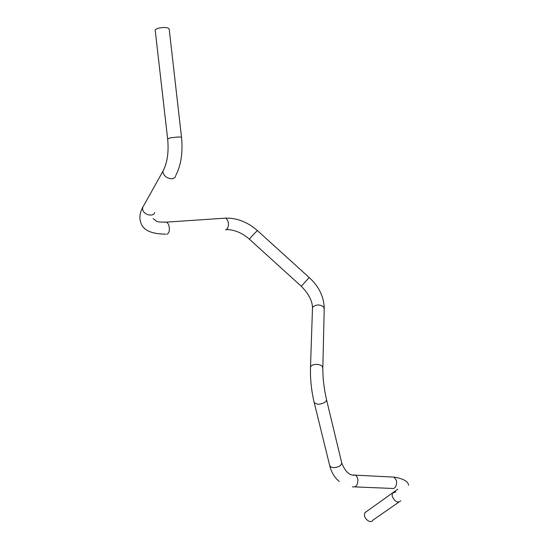 <?xml version="1.0" encoding="UTF-8"?>
<svg xmlns="http://www.w3.org/2000/svg" width="549" height="549" viewBox="0 0 549 549"><rect width="100%" height="100%" fill="white"/><g stroke="black" fill="none" stroke-linecap="round" stroke-linejoin="round"><path stroke-width="0.82" d="M366.801 511.359L364.886 512.711L364.447 514.619C364.234 519.395 371.069 523.911 372.853 520.184L398.835 502.143M155.209 30.325L155.154 29.838L157.892 28.26C164.343 26.997 168.111 27.278 169.188 29.104L181.534 137.463M354.983 486.901L391.396 488.404C394.683 489.118 396.433 486.99 396.646 482.022L396.275 480.149L393.983 477.108L391.636 476.985M395.863 491.87L392.508 493.105L392.11 495.033L392.425 496.804C395.102 501.903 397.874 503.241 400.736 500.818M329.709 465.573L330.91 467.082L333.318 467.673C338.719 467.309 341.512 465.655 341.684 462.725L326.559 399.844M352.334 486.771L352.684 486.805C355.903 487.533 357.639 485.337 357.886 480.21C357.653 477.74 356.795 476.052 355.327 475.146L353.124 474.988M317.796 404.249L319.408 404.167C324.171 403.254 326.531 401.703 326.483 399.528C324.068 388.733 322.846 378.474 322.819 368.763L322.4 366.526C320.774 364.859 318.303 364.159 314.996 364.44C312.669 364.797 311.18 365.62 310.535 366.917C310.123 378.776 311.365 390.737 314.261 402.801L317.796 404.249M310.466 368.345L312.498 307.639L313.108 306.699C316.855 304.263 320.417 304.414 323.8 307.172L324.198 309.492L322.853 367.322M314.179 402.479L329.798 465.936C331.466 472.469 334.616 477.657 339.255 481.487M312.443 309.183L312.498 307.639C312.319 300.845 308.586 293.715 301.284 286.255L309.197 277.533L257.419 230.594M301.284 286.249L249.548 239.33L250.433 237.744L257.33 230.511C247.551 222.043 237.031 217.912 225.783 218.125L223.697 218.269M225.522 229.901L227.368 228.789C229.235 224.493 228.707 220.938 225.783 218.125L164.762 222.235M142.527 207.179L142.774 210.24C144.648 215.263 153.645 216.937 154.674 212.504M166.862 234.382C169.49 232.851 170.053 229.523 168.557 224.397L166.738 222.098C160.706 222.215 157.309 221.94 156.547 221.261L153.144 218.612M164.13 168.879L162.833 171.412C163.561 175.742 166.519 178.205 171.686 178.809C173.772 178.672 175.083 177.814 175.625 176.236M167.665 139.089L170.416 137.785L178.048 136.989C180.58 137.003 181.753 137.25 181.561 137.737C182.941 152.835 181.005 165.4 175.769 175.419M324.26 308.078C323.793 296.405 318.77 286.221 309.19 277.533M165.75 234.155C151.414 234.059 143.097 230.203 140.784 222.599C139.24 218.145 139.769 213.3 142.363 208.071L162.833 171.412C167.335 163.026 168.934 152.162 167.63 138.815L155.154 29.838M249.459 239.247C242.308 232.968 234.677 229.743 226.572 229.564M408.628 485.234C408.003 481.26 403.124 478.55 393.983 477.108L355.327 475.146C349.864 476.004 345.348 471.975 341.773 463.068M364.886 512.711L397.764 489.193"/></g></svg>
